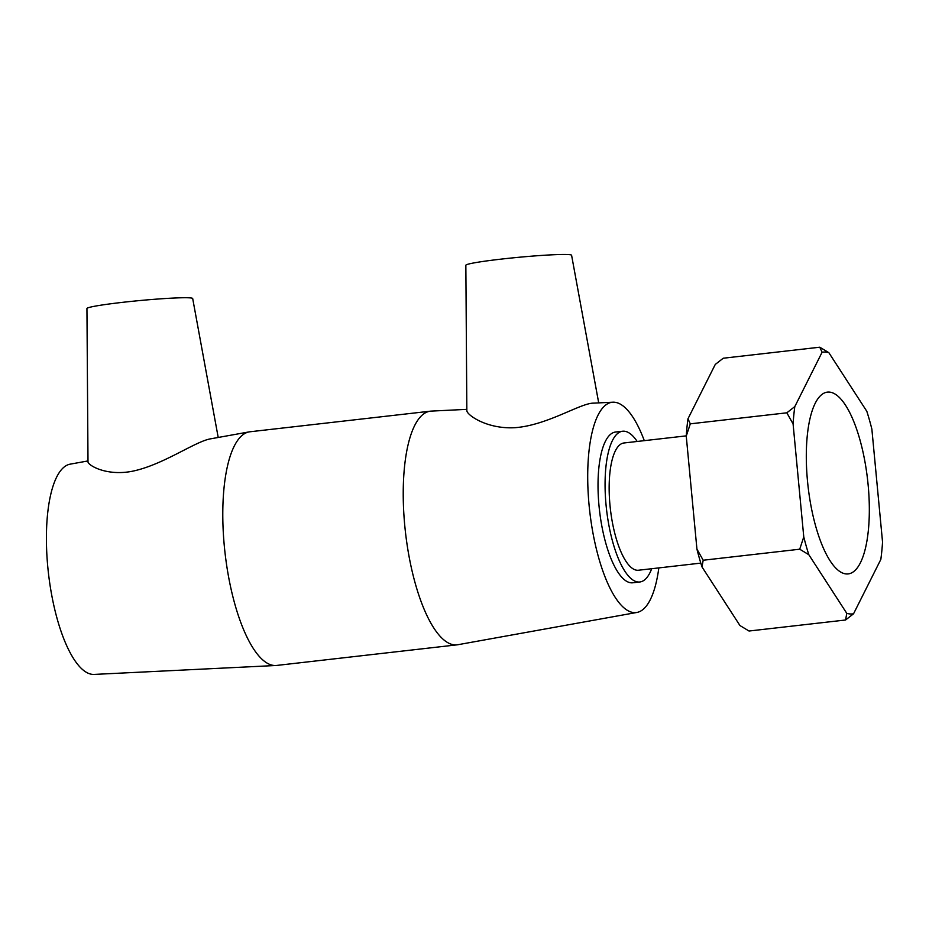 <?xml version="1.0" encoding="UTF-8"?>
<svg xmlns="http://www.w3.org/2000/svg" width="929" height="929" viewBox="0 0 929 929"><rect width="100%" height="100%" fill="white"/><g stroke="black" fill="none" stroke-linecap="round" stroke-linejoin="round"><path stroke-width="1.39" d="M882.55 542.106L871.866 429.093A131.732 43.129 -96.5 0 0 866.827 411.326L828.854 352.683L819.773 347.202L822.095 352.242L794.806 406.6L786.828 412.813L793.087 423.926L803.771 536.927L799.718 549.213L808.811 554.694L846.784 613.349L845.564 620.003L853.542 613.79L880.831 559.432A131.732 43.129 -96.5 0 0 882.55 542.106M701.976 566.899L703.195 560.233L696.936 549.132A131.732 43.129 83.5 0 0 701.976 566.899L739.948 625.542L749.029 631.023L845.564 620.003M703.195 560.233L799.718 549.213M696.936 549.132L686.252 436.119L690.305 423.833L786.828 412.813M690.305 423.833L687.971 418.793L715.272 364.435L723.25 358.222L819.773 347.202M822.095 352.242A131.732 43.129 -96.5 0 1 828.854 352.683M793.087 423.926A131.732 43.129 -96.5 0 1 794.806 406.6M808.811 554.694A131.732 43.129 -96.5 0 1 803.771 536.927M853.542 613.79A131.732 43.129 -96.5 0 1 846.784 613.349M829.225 392.084A91.483 29.949 -96.5 0 1 867.872 482.314A91.483 29.949 -96.5 0 1 848.2 573.913A91.483 29.949 -96.5 0 1 808.056 486.413A91.483 29.949 -96.5 0 1 827.437 392.119A91.483 29.949 -96.5 0 1 829.225 392.084M687.971 418.793A131.732 43.129 83.5 0 0 686.252 436.119M658.824 567.909A105.836 34.652 -96.5 0 1 636.888 612.455L457.869 644.726A117.588 38.507 -96.5 0 1 457.056 644.842L276.633 665.443A117.588 38.507 -96.5 0 1 275.82 665.501L94.131 674.419A105.836 34.652 -96.5 0 1 48.436 573.135A105.836 34.652 -96.5 0 1 70.128 464.163L87.988 460.935M700.803 563.113L638.467 570.232A64.043 20.972 -96.5 0 1 610.376 508.976A64.043 20.972 -96.5 0 1 623.94 442.982L686.276 435.864M651.705 568.722A75.864 24.839 -96.5 0 1 639.814 581.984A75.864 24.839 -96.5 0 1 606.521 509.417A75.864 24.839 -96.5 0 1 622.593 431.23A75.864 24.839 -96.5 0 1 624.079 431.195A75.864 24.839 -96.5 0 1 637.178 441.461M639.814 581.984L632.754 582.785A75.864 24.839 -96.5 0 1 599.472 510.23A75.864 24.839 -96.5 0 1 615.544 432.031L622.593 431.23M598.706 402.896L571.59 255.266A53.104 2.973 174.6 0 0 568.583 254.581A53.104 2.973 174.6 0 0 509.777 258.181A53.104 2.973 174.6 0 0 465.847 265.264L466.846 410.711M275.82 665.501A117.588 38.507 -96.5 0 1 225.039 552.976A117.588 38.507 -96.5 0 1 249.146 431.892L211.197 438.732C195.554 440.903 162.169 465.812 130.629 471.572C105.163 475.88 87.814 464.953 88 461.818L86.943 308.521A53.104 2.973 -5.4 0 1 139.536 300.578A53.104 2.973 -5.4 0 1 192.686 298.523L218.21 437.466M636.888 612.455A105.836 34.652 -96.5 0 1 589.729 511.333A105.836 34.652 -96.5 0 1 612.885 402.199L593.689 403.14C580.648 402.896 547.355 425.366 514.852 427.7C486.482 429.233 466.822 414.764 466.857 410.711M249.146 431.892A117.588 38.507 -96.5 0 1 249.959 431.776L430.382 411.175A117.588 38.507 -96.5 0 1 431.195 411.106L466.834 409.352M457.056 644.842A117.588 38.507 -96.5 0 1 405.474 532.375A117.588 38.507 -96.5 0 1 430.382 411.175M612.885 402.199A105.836 34.652 -96.5 0 1 614.208 402.211A105.836 34.652 -96.5 0 1 644.296 440.648"/></g></svg>
